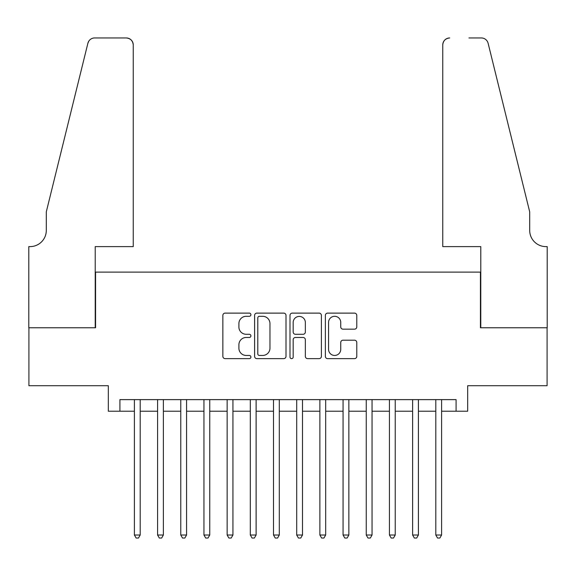 <?xml version="1.0" encoding="UTF-8"?>
<svg xmlns="http://www.w3.org/2000/svg" width="576" height="576" viewBox="0 0 576 576"><rect width="100%" height="100%" fill="white"/><g stroke="black" fill="none" stroke-linecap="round" stroke-linejoin="round"><path stroke-width="0.86" d="M250.906 314.712A1.591 1.591 0 0 0 249.314 313.121L225.137 313.121A2.275 2.275 0 0 0 222.862 315.396L222.862 356.357A2.275 2.275 0 0 0 225.137 358.632L249.314 358.632A1.591 1.591 0 0 0 250.906 357.041A1.591 1.591 0 0 0 249.314 355.45L246.182 355.45A7.279 7.279 0 0 1 238.903 348.163L238.903 344.75A7.279 7.279 0 0 1 246.182 337.471L249.314 337.471A1.591 1.591 0 0 0 250.906 335.873A1.591 1.591 0 0 0 249.314 334.282L246.182 334.282A7.279 7.279 0 0 1 238.903 327.002L238.903 323.59A7.279 7.279 0 0 1 246.182 316.303L249.314 316.303A1.591 1.591 0 0 0 250.906 314.712M354.506 329.162A2.275 2.275 0 0 0 356.782 326.887L356.782 315.396A2.275 2.275 0 0 0 354.506 313.121L327.65 313.121A2.275 2.275 0 0 0 325.375 315.396L325.375 356.357A2.275 2.275 0 0 0 327.65 358.632L354.506 358.632A2.275 2.275 0 0 0 356.782 356.357L356.782 342.475A2.275 2.275 0 0 0 354.506 340.2L343.015 340.2A2.275 2.275 0 0 0 340.74 342.475L340.74 349.358A6.084 6.084 0 0 1 334.649 355.45A6.084 6.084 0 0 1 328.565 349.358L328.565 322.394A6.084 6.084 0 0 1 334.649 316.303A6.084 6.084 0 0 1 340.74 322.394L340.74 326.887A2.275 2.275 0 0 0 343.015 329.162L354.506 329.162M119.916 411.221L119.916 399.629L456.084 399.629L456.084 411.221L467.676 411.221L467.676 385.718L547.085 385.718L547.085 327.758L480.427 327.758L480.427 272.117L95.573 272.117L95.573 327.758L28.915 327.758L28.915 385.718L108.324 385.718L108.324 411.221L134.402 411.221M286.006 315.396A2.275 2.275 0 0 0 283.73 313.121L256.882 313.121A2.275 2.275 0 0 0 254.606 315.396L254.606 356.357A2.275 2.275 0 0 0 256.882 358.632L283.73 358.632A2.275 2.275 0 0 0 286.006 356.357L286.006 315.396M292.27 313.121L319.118 313.121A2.275 2.275 0 0 1 321.394 315.396L321.394 356.357A2.275 2.275 0 0 1 319.118 358.632L307.627 358.632A2.275 2.275 0 0 1 305.352 356.357L305.352 339.746A2.275 2.275 0 0 0 303.077 337.471L295.452 337.471A2.275 2.275 0 0 0 293.177 339.746L293.177 357.041A1.591 1.591 0 0 1 291.586 358.632A1.591 1.591 0 0 1 289.994 357.041L289.994 315.396A2.275 2.275 0 0 1 292.27 313.121M140.198 411.221L157.586 411.221M163.382 411.221L180.77 411.221M186.566 411.221L203.954 411.221M209.75 411.221L227.138 411.221M232.934 411.221L250.322 411.221M256.118 411.221L273.506 411.221M279.302 411.221L296.698 411.221M302.494 411.221L319.882 411.221M325.678 411.221L343.066 411.221M348.862 411.221L366.25 411.221M372.046 411.221L389.434 411.221M395.23 411.221L412.618 411.221M418.414 411.221L435.802 411.221M441.598 411.221L456.084 411.221M259.38 316.303A1.591 1.591 0 0 0 257.789 317.894L257.789 353.851A1.591 1.591 0 0 0 259.38 355.45L262.685 355.45A7.279 7.279 0 0 0 269.964 348.163L269.964 323.59A7.279 7.279 0 0 0 262.685 316.303L259.38 316.303M305.352 322.502A6.084 6.084 0 0 0 299.268 316.418A6.084 6.084 0 0 0 293.177 322.502L293.177 332.006A2.275 2.275 0 0 0 295.452 334.282L303.077 334.282A2.275 2.275 0 0 0 305.352 332.006L305.352 322.502M140.198 399.629L140.198 535.025L134.402 535.025L134.402 399.629M140.198 535.025L138.463 538.042L136.145 538.042L134.402 535.025M133.243 246.614L133.243 44.914A6.955 6.955 0 0 0 126.288 37.958L94.644 37.958A6.955 6.955 0 0 0 87.89 43.25L46.303 211.838L46.303 230.386A16.229 16.229 0 0 1 30.074 246.614L28.8 246.614L28.8 327.758L95.22 327.758L95.22 246.614L133.243 246.614L133.243 44.914C132.804 40.716 130.486 38.398 126.288 37.958L107.05 37.958M87.89 43.25C89.662 39.434 89.662 39.434 87.89 43.25L88.87 41.033M46.303 230.386A16.229 16.229 0 0 1 30.074 246.614M442.757 246.614L442.757 44.914L442.757 246.614L480.78 246.614L480.78 327.758L547.2 327.758L547.2 246.614L545.926 246.614A16.229 16.229 0 0 1 529.697 230.386A16.229 16.229 0 0 0 545.926 246.614M516.946 160.142L488.11 43.25L529.697 211.838L529.697 230.386M468.95 37.958L481.356 37.958A6.955 6.955 0 0 1 488.11 43.25C486.338 39.434 486.338 39.434 488.11 43.25C486.338 39.434 486.338 39.434 488.11 43.25M449.712 37.958A6.955 6.955 0 0 0 442.757 44.914C443.196 40.716 445.514 38.398 449.712 37.958M163.382 399.629L163.382 535.025L157.586 535.025L157.586 399.629M163.382 535.025L161.647 538.042L159.329 538.042L157.586 535.025M186.566 399.629L186.566 535.025L180.77 535.025L180.77 399.629M186.566 535.025L184.831 538.042L182.513 538.042L180.77 535.025M209.75 399.629L209.75 535.025L203.954 535.025L203.954 399.629M209.75 535.025L208.015 538.042L205.697 538.042L203.954 535.025M232.934 399.629L232.934 535.025L227.138 535.025L227.138 399.629M232.934 535.025L231.199 538.042L228.881 538.042L227.138 535.025M256.118 399.629L256.118 535.025L250.322 535.025L250.322 399.629M256.118 535.025L254.383 538.042L252.065 538.042L250.322 535.025M279.302 399.629L279.302 535.025L273.506 535.025L273.506 399.629M279.302 535.025L277.567 538.042L275.249 538.042L273.506 535.025M302.494 399.629L302.494 535.025L296.698 535.025L296.698 399.629M302.494 535.025L300.751 538.042L298.433 538.042L296.698 535.025M325.678 399.629L325.678 535.025L319.882 535.025L319.882 399.629M325.678 535.025L323.935 538.042L321.617 538.042L319.882 535.025M348.862 399.629L348.862 535.025L343.066 535.025L343.066 399.629M348.862 535.025L347.119 538.042L344.801 538.042L343.066 535.025M372.046 399.629L372.046 535.025L366.25 535.025L366.25 399.629M372.046 535.025L370.303 538.042L367.985 538.042L366.25 535.025M395.23 399.629L395.23 535.025L389.434 535.025L389.434 399.629M395.23 535.025L393.487 538.042L391.169 538.042L389.434 535.025M418.414 399.629L418.414 535.025L412.618 535.025L412.618 399.629M418.414 535.025L416.671 538.042L414.353 538.042L412.618 535.025M441.598 399.629L441.598 535.025L435.802 535.025L435.802 399.629M441.598 535.025L439.855 538.042L437.537 538.042L435.802 535.025"/></g></svg>
